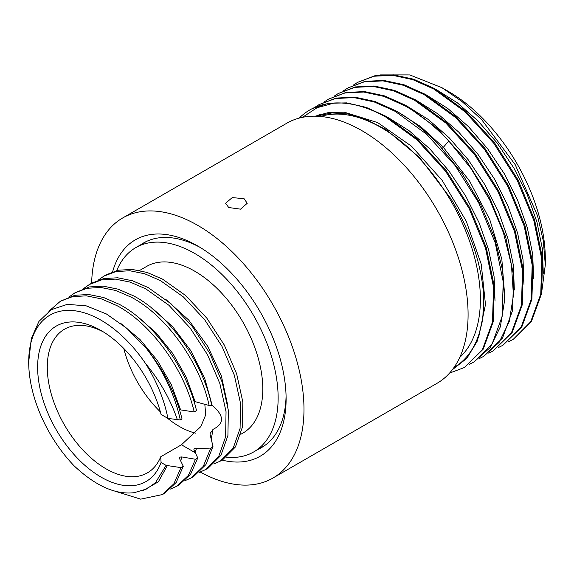 <?xml version="1.0" encoding="UTF-8"?>
<svg xmlns="http://www.w3.org/2000/svg" width="574" height="574" viewBox="0 0 574 574"><rect width="100%" height="100%" fill="white"/><g stroke="black" fill="none" stroke-linecap="round" stroke-linejoin="round"><path stroke-width="0.86" d="M449.542 373.107L464.33 367.532L482.44 349.602L492.478 322.05L493.561 287.258L485.539 248.241L469.066 208.398L445.524 171.167L416.903 139.776L385.628 116.96C367.446 106.857 350.327 102.208 334.269 103.004L316.999 107.747L302.441 117.347M312.385 108.558L328.479 103.277L346.624 102.882L366.169 107.352L386.417 116.5L417.693 139.324L446.314 170.708L469.855 207.939L486.329 247.789L494.35 286.799L493.274 321.591L483.229 349.15L464.33 367.532M299.197 118.108A150.166 86.703 60 0 1 309.781 109.964A150.166 86.703 60 0 1 334.269 103.004M541.347 294.785L545.3 264.987L545.3 258.852A136.519 78.817 -120 0 0 448.768 91.653L441.923 87.7L409.764 74.921L380.526 74.907M200.233 247.48A118.086 68.177 -120 0 0 143.572 242.967A118.086 68.177 -120 0 0 140.802 244.725M228.732 207.53L225.56 203.268L232.248 197.599L244.065 198.683L247.236 203.268L240.549 209.158L228.732 207.53M91.632 283.197A150.18 86.71 60 0 1 122.693 217.962A150.18 86.71 60 0 1 197.786 225.395A150.18 86.71 -120 0 1 295.897 357.738A150.18 86.71 -120 0 1 272.872 478.085L436.979 383.339A150.18 86.71 60 0 0 460.004 262.992A150.18 86.71 60 0 0 361.893 130.65A150.18 86.71 60 0 0 286.799 123.216L122.693 217.962M200.269 472.043A150.18 86.71 -120 0 0 272.872 478.085M258.745 449.019A118.086 68.177 -120 0 0 261.658 447.498A118.086 68.177 -120 0 0 286.074 396.168M222.081 460.104A124.91 72.116 -120 0 0 286.11 399.016A124.91 72.116 -120 0 0 197.786 246.031L197.786 246.031A124.91 72.116 -120 0 0 112.619 271.825M448.768 91.653L441.923 87.7L462.214 101.698L481.672 119.679L515.208 164.666L537.501 215.702L543.334 241.051L545.3 264.987M343.647 90.699L347.952 87.922L364.339 81.795L383.001 80.884L403.221 85.232L424.236 94.667L455.526 117.491L484.147 148.874L507.681 186.105L524.155 225.955L532.177 264.966L531.101 299.764L521.056 327.316L502.946 345.239L498.376 347.564M502.946 345.239L521.845 326.864L531.89 299.305L532.966 264.514L524.945 225.503L508.464 185.639L484.922 148.408L456.301 117.024L425.033 94.208L404.017 84.78L383.798 80.432L365.136 81.336L347.952 87.922M333.989 96.274L338.294 93.497L354.689 87.363L373.351 86.459L393.57 90.807L414.586 100.242L445.862 123.058L474.49 154.449L498.031 191.673L514.498 231.523L522.519 270.533L521.443 305.332L511.398 332.891L493.288 350.814L488.725 353.132M493.288 350.814L512.187 332.432L522.24 304.88L523.316 270.089L515.294 231.071L498.82 191.221L475.279 153.99L446.665 122.606L415.375 99.783L394.352 90.355L374.133 86.007L355.478 86.911L338.294 93.497M324.339 101.849L328.644 99.072L345.039 92.945L363.694 92.034L383.92 96.389L404.935 105.81C420.182 114.42 434.798 126.144 448.768 140.974L471.139 168.691L489.708 199.86L503.412 232.642L511.47 265.123L513.436 295.388L509.224 321.662L499.086 342.405L483.638 356.382L479.068 358.707M483.638 356.382L502.537 338.007L512.582 310.448L513.658 275.649L505.637 236.639L489.163 196.796L465.629 159.565L437.001 128.174L405.725 105.358L384.709 95.93L364.49 91.575L345.828 92.486L328.644 99.072M473.981 361.957L490.218 347.521L500.356 326.778L504.575 300.503L502.609 270.239L494.551 237.758L480.847 204.975L462.278 173.807L439.906 146.09C425.937 131.259 411.321 119.535 396.074 110.933L375.052 101.505L354.832 97.15L336.177 98.068L318.993 104.647L335.388 98.52L354.043 97.609L374.262 101.964L395.278 111.385L426.554 134.201L455.175 165.592L478.716 202.823L495.19 242.673L503.211 281.683L502.135 316.475L492.09 344.034L473.981 361.957L469.417 364.282M513.386 339.205L531.495 321.282L541.54 293.73L542.617 258.939L534.595 219.921L518.121 180.071L494.58 142.84L465.959 111.449L434.683 88.64L413.667 79.212L393.448 74.857L374.786 75.768L357.602 82.355L374.004 76.22L392.666 75.316L412.878 79.664L433.894 89.092L465.17 111.908L493.791 143.292L517.332 180.53L533.806 220.38L541.827 259.391L540.751 294.189L530.706 321.741L513.386 339.212M508.026 341.989L512.596 339.664M353.297 85.131L357.602 82.355M314.595 107.489L318.993 104.647M543.291 273.339L542.337 248.628L536.941 222.052L527.327 194.794L513.895 168.082L497.249 143.12L478.099 121.028L457.299 102.789L435.752 89.243M504.682 295.538L501.812 259.003L489.794 219.663L469.697 181.233L443.35 147.324L442.095 148.458M316.123 116.199L331.844 112.949L347.995 113.968L364.181 118.538L386.259 129.774L419.486 157.448L451.071 198.956L454.551 204.846C471.354 234.479 481.005 264.026 483.495 293.501L482.87 319.137L477.267 341.099L466.906 358.248L452.334 369.756M448.768 140.974L443.35 147.324L420.742 126.653L397.136 111.535M320.335 114.312L319.524 115.08M495.025 301.12L494.063 276.41L488.653 249.841L479.032 222.597L465.6 195.899L448.954 170.952L429.811 148.874L409.018 130.65L387.486 117.11M478.544 337.72L485.475 304.543L481.242 264.191L466.26 221.191L442.138 180.329L411.493 146.198L377.678 122.599L344.386 112.203L329.081 112.382L315.248 116.185M453.969 367.518A144.978 83.704 -120 0 0 483.495 293.501M320.622 116.465A140.271 80.984 60 0 1 381.193 127.6A140.271 80.984 -120 0 1 470.206 242.989A140.271 80.984 -120 0 1 459.738 357.423M60.421 301.221L74.885 295.287L88.69 294.498L103.629 297.526L119.148 304.249C153.889 322.531 186.945 368.544 196.509 410.611L194.199 411.945C184.627 369.878 151.579 323.865 116.838 305.583L101.318 298.867L86.38 295.832L72.575 296.629L60.421 301.221L48.855 311.244M136.906 316.152L155.984 332.698L172.839 353.598L186.206 377.197L195.11 401.628L209.123 405.509C200.089 362.969 166.611 315.772 131.317 297.224L115.797 290.501L100.859 287.474L87.054 288.27L74.9 292.862L69.131 296.916M74.9 292.862L89.365 286.928L103.169 286.139L118.108 289.167L133.627 295.89C169.337 314.631 203.131 362.718 211.749 405.596L209.123 405.509M101.096 477.13A89.759 51.825 60 0 1 37.626 367.195A89.759 51.825 60 0 1 101.096 330.552L101.096 330.552A89.759 51.825 60 0 1 101.103 330.552A89.759 51.825 60 0 1 161.064 414.442L167.924 418.403C164.3 399.935 156.903 381.724 145.724 363.78A102.387 59.115 -120 0 0 69.389 310.383A102.387 59.115 -120 0 0 28.7 362.043A102.387 59.115 -120 0 0 74.039 465.765C95.549 485.956 115.632 494.924 134.294 492.671L146.6 488.983L155.432 482.748L166.073 465.378L161.064 462.486A89.759 51.825 60 0 1 101.096 477.13M204.803 404.146L205.729 414.815L200.821 426.604L181.463 444.778L160.756 456.732A82.936 47.879 60 0 1 147.389 472.876A82.936 47.879 60 0 1 105.925 468.771A82.936 47.879 60 0 1 51.746 395.687A82.936 47.879 60 0 1 64.46 329.232A82.936 47.879 60 0 1 103.564 332.03M160.756 456.732L161.064 462.486M167.221 417.994A82.936 47.879 60 0 0 179.289 426.417A82.936 47.879 -120 0 0 195.705 433.183M160.376 411.881A82.936 47.879 60 0 1 123.776 348.49M184.914 480.696L191.35 477.848L203.289 466.368L210.4 448.947L196.573 448.208C194.593 448.294 193.725 448.89 193.969 449.994L197.772 457.93L195.454 459.265L181.98 456.969C180.143 456.854 179.31 457.334 179.468 458.418L183.285 466.289L180.975 467.623L166.073 465.378M179.425 457.873L179.468 458.418M179.504 409.728L194.199 411.945M182.03 418.97L180.293 419.974A109.211 63.054 -120 0 0 145.961 347.916C163.719 369.886 175.737 393.57 182.03 418.97M167.924 418.403L180.293 419.974M114.936 491.157L140.687 499.143L162.392 494.558L173.857 483.817L180.975 467.623M167.5 465.327L158.359 481.823L143.565 490.318M120.346 323.083L140.013 339.528L157.463 360.666L171.346 384.731L180.566 409.743M177.445 419.938C170.492 399.518 159.916 380.799 145.724 363.78M181.98 456.969L180.652 460.85M170.421 489.07L176.871 486.207L188.344 475.459L195.454 459.265M196.573 448.208L195.131 452.484M197.772 457.93L190.654 474.124L179.188 484.865L176.871 486.207M83.61 288.557L89.379 284.503L101.533 279.904L115.338 279.115L130.276 282.143L145.796 288.866L168.892 305.26L190.051 327.883L207.523 354.761L219.856 383.54L226.041 411.709L225.604 436.807L218.651 456.646L205.829 469.482L199.379 472.352M211.591 404.878L212.172 405.344C224.305 415.612 224.599 423.612 213.062 429.338L210.077 433.585L210.07 434.41L212.983 446.364L205.915 464.596L193.668 476.506L191.35 477.848M89.379 284.503L91.689 283.161L103.851 278.569L117.648 277.78L132.587 280.808L148.106 287.531L171.203 303.919L192.369 326.549L209.84 353.419L222.174 382.198L228.352 410.374L227.921 435.472L220.961 455.311L208.147 468.147L205.829 469.482M212.983 446.364L210.4 448.947M220.308 461.123L222.626 459.788L235.44 446.952L242.4 427.113L242.838 402.015L236.653 373.839L224.319 345.06L206.848 318.19L185.682 295.56L162.585 279.172L147.073 272.449L132.128 269.414L118.33 270.218L106.176 274.803L103.858 276.144L116.013 271.552L129.817 270.756L144.756 273.791L160.275 280.507L183.364 296.909L204.531 319.524L222.002 346.402L234.328 375.174L240.52 403.35L240.076 428.441L233.13 448.294L220.301 461.109L213.851 463.993M98.097 280.198L103.858 276.144M183.285 466.289L176.175 482.483L164.702 493.231L162.392 494.566M28.7 362.043L31.297 338.603L38.939 321.411L51.186 309.716L67.244 304.371L86.064 305.791L106.384 313.949L126.811 328.306L145.961 347.916M194.034 401.527L195.11 401.628M193.933 449.406L193.969 449.994M151.371 307.779L172.738 326.764L191.07 351.023L204.638 378.123L212.172 405.344M213.062 429.338L211.175 439.426M165.814 299.398L188.695 320.041L207.91 346.588L221.37 375.956L227.613 404.756M139.597 270.483L146.614 266.429A96.245 55.57 60 0 1 194.737 271.201A96.245 55.57 -120 0 1 257.611 356.009A96.245 55.57 -120 0 1 242.859 433.133L240.815 434.31M226.508 457.169A117.95 68.098 -120 0 0 253.708 451.932A117.95 68.098 -120 0 0 271.789 357.415A117.95 68.098 -120 0 0 194.737 253.478A117.95 68.098 -120 0 0 135.758 247.631A117.95 68.098 -120 0 0 116.766 270.569M533.641 278.821L532.672 254.117L527.269 227.541L517.64 200.297L504.216 173.606L487.57 148.659L468.427 126.581L447.634 108.357L426.102 94.818M523.983 284.395L523.022 259.685L517.612 233.116L507.99 205.872L494.558 179.181L477.912 154.234L458.777 132.156L437.984 113.932L416.451 100.393M514.333 289.97L513.371 265.26L507.961 238.691L498.332 211.447L484.908 184.756L468.262 159.809L449.126 137.731L428.333 119.507L406.794 105.96M181.463 444.778L195.26 452.743M317.487 115.718L319.28 114.649M264.427 445.747L253.708 451.932M146.478 241.446L135.758 247.631"/></g></svg>
